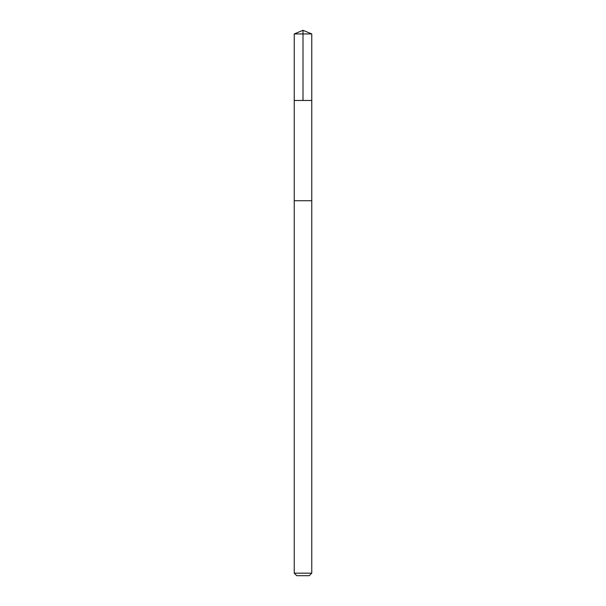 <?xml version="1.0" encoding="UTF-8"?>
<svg xmlns="http://www.w3.org/2000/svg" width="606" height="606" viewBox="0 0 606 606"><rect width="100%" height="100%" fill="white"/><g stroke="black" fill="none" stroke-linecap="round" stroke-linejoin="round"><path stroke-width="0.91" d="M294.228 100.475L311.772 100.475L311.772 33.936L294.228 33.936L294.228 100.475L311.772 100.475L311.772 200.737L294.228 200.737L294.228 100.475M298 200.737L294.228 200.737L294.228 573.17L311.772 573.17L311.772 200.737L298 200.737M311.772 573.17L309.242 575.7L296.758 575.7L294.228 573.17M303 100.475L303 30.3L294.228 33.936M303 30.3L311.772 33.936"/></g></svg>
